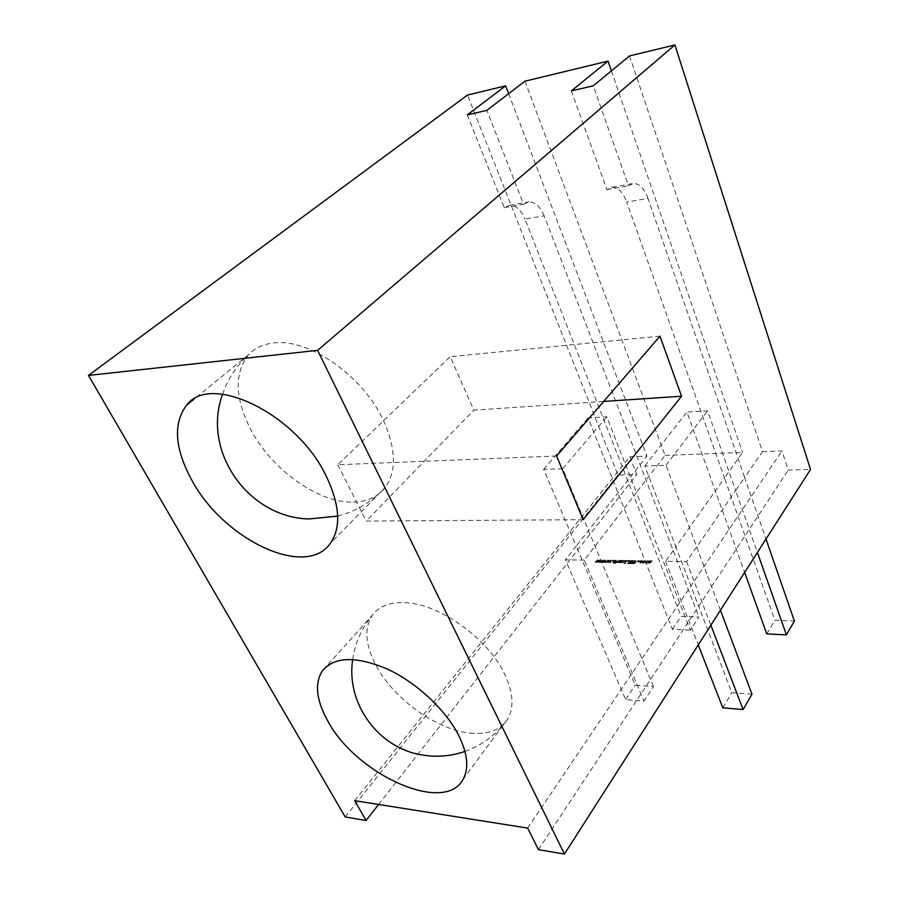 <?xml version="1.0" encoding="UTF-8"?>
<svg xmlns="http://www.w3.org/2000/svg" width="899" height="899" viewBox="0 0 899 899"><rect width="100%" height="100%" fill="white"/><g stroke="black" fill="none" stroke-linecap="round" stroke-linejoin="round"><path stroke-width="0.67" stroke-dasharray="4.5 3.37" d="M470.02 733.067C487.932 734.876 500.529 730.123 507.811 718.807C514.161 707.513 513.217 692.859 504.98 674.857C488.629 638.638 438.532 603.004 404.112 602.645C389.233 602.274 378.603 606.533 372.197 615.422C364.129 628.255 365.286 644.718 375.67 664.833C392.953 698.287 436.195 729.741 470.02 733.067M353.307 502.125C367.152 501.811 377.794 496.9 385.244 487.393C396.661 471.132 396.066 448.859 383.457 420.575C363.185 375.872 308.076 337.541 272.925 343.07C262.665 344.362 254.518 348.284 248.461 354.858C234.133 373.355 234.83 398.122 250.551 429.149C271.577 469.694 318.504 503.26 353.307 502.125M642.324 562.055L642.1 562.83L643.133 563.235L645.842 561.324L644.808 560.92L642.324 562.055L642.583 561.066L640.178 561.133L638.931 562.898L641.156 563.032L641.583 562.437L639.931 562.482L641.347 561.392L643.133 563.235M637.526 561.661L639.11 560.909L637.38 561.279L638.548 561.684M630.356 561.336L632.233 561.369L632.638 560.819L629.738 560.774L627.614 563.662L630.514 563.707L630.918 563.156L629.042 563.122L631.548 562.089L629.817 562.066L630.199 560.954L632.233 561.369M622.659 562.909L625.333 560.706L622.602 562.358L623.265 560.684L622.31 560.661L620.726 562.808L624.299 562.111M614.658 562.403L617.265 560.954L614.287 560.695L613.77 561.381L616.175 561.347L612.77 563.066L615.601 563.347L616.085 562.695L613.837 562.83L614.511 562.021L615.646 562.268M610.163 561.156L609.567 562.639L610.5 562.65L611.174 560.504L608.488 561.909L608.949 560.47L607.949 560.459L605.432 562.572L608.039 561.122L607.578 562.605L608.421 562.617L610.005 560.774L609.567 562.639M599.678 560.998L599.06 562.471L599.993 562.482L600.689 560.347L598.004 561.751L598.487 560.313L597.487 560.302L594.981 562.403L597.565 560.965L597.093 562.437L597.936 562.448L599.521 560.628L599.06 562.471M584.328 560.111L565.404 559.83L625.614 699.546L644.021 701.119L653.506 686.578L635.2 685.162L576.203 546.075L627.716 480.527L681.071 616.321L698.871 617.062L690.297 630.199L636.425 492.528L584.328 560.111L644.021 701.119M524.937 81.191L665.058 455.388L636.425 492.528L606.791 416.788L588.103 417.889L672.396 629.334L690.297 630.199M665.058 455.388L742.574 452.433L724.493 478.01L774.893 620.243L794.401 621.063M751.991 694.219L731.842 692.657L675.846 546.817L665.608 561.302L686.589 561.605L696.691 546.974L666.013 465.289L644.808 465.985L675.846 546.817L724.493 478.01L626.682 202.005L648.01 198.432L744.664 477.481L735.64 490.551L757.419 552.447M720.447 610.23L696.691 546.974L735.64 490.551L707.603 410.832L686.937 412.045L744.642 572.416M629.536 55.918L762.487 451.669L744.664 477.481L765.993 539.04M762.487 451.669L781.973 450.927L788.266 470.098L810.527 469.447M527.668 828.103L781.973 450.927M354.723 800.672L629.839 456.726L646.932 456.074L627.716 480.527L524.982 219.064L544.165 215.85L698.871 617.062M653.506 686.578L562.752 468.716L543.659 469.345L576.203 546.075L565.404 559.83M604.903 561.077L604.297 562.549L605.241 562.56L605.915 560.425L603.229 561.83L603.701 560.392L602.701 560.38L600.195 562.482L602.791 561.043L602.319 562.516L603.162 562.538L604.746 560.695L604.297 562.549M612.129 561.279L613.691 560.538L611.972 560.909L613.129 561.302M618.917 562.785L619.872 562.796L621.456 560.65L619.535 560.549L616.86 562.752L619.58 561.1L618.759 562.403L619.872 562.796M626.85 561.291L628.727 561.313L629.131 560.762L626.243 560.729L624.12 563.606L625.131 563.617L626.704 560.909L628.727 561.313M632.851 563.74L634.48 563.538L636.492 561.392L633.503 560.83L631.379 563.718L634.48 563.538M649.977 562.65L648.999 562.639L650.123 561.077L647.415 562.752L648.112 561.043L647.134 561.032L645.561 563.201L649.516 563.336L652.146 561.1L649.438 562.774M571.371 90.889L606.892 189.61L612.208 187.194C618.175 187.442 622.996 192.386 626.682 202.005M611.399 70.886L742.574 452.433M648.01 198.432C644.369 188.689 639.605 183.677 633.705 183.396L628.457 185.823L593.284 85.832M467.3 114.892L504.283 207.647L509.845 205.264C516.093 205.399 521.139 209.995 524.982 219.064M508.632 93.687L646.932 456.074M544.165 215.85C540.344 206.68 535.332 202.017 529.14 201.859L523.611 204.242L486.887 110.375M629.839 456.726L636.739 474.492L617.916 475.043L467.491 95.069M378.614 804.47L636.739 474.492M345.194 816.966L617.916 475.043M538.467 849.656L788.266 470.098M556.616 455.995L337.81 464.749L450.242 356.678L473.84 410.158L603.667 401.448M659.967 336.159L450.242 356.678M583.17 519.689L366.208 521.06L473.84 410.158M337.81 464.749L366.208 521.06M606.892 189.61L628.457 185.823M504.283 207.647L523.611 204.242M672.396 629.334L681.071 616.321M766.768 633.907L774.893 620.243M562.752 468.716L606.791 416.788M543.659 469.345L588.103 417.889M644.808 465.985L686.937 412.045M666.013 465.289L707.603 410.832M686.589 561.605L710.873 625.198M665.608 561.302L698.253 644.92M722.818 707.839L731.842 692.657M625.614 699.546L635.2 685.162M598.903 562.089L599.993 562.482M599.835 562.111L600.689 560.347M600.532 559.976L599.723 560.335M599.566 559.965L598.004 561.751M597.846 561.381L598.487 560.313M598.329 559.942L597.487 560.302M597.329 559.931L594.981 562.403M594.823 562.032L595.958 562.414M595.801 562.044L597.565 560.965M597.408 560.594L597.093 562.437M596.936 562.066L597.936 562.448M597.779 562.077L599.521 560.628M604.139 562.178L605.241 562.56M605.083 562.19L605.915 560.425M605.769 560.043L604.948 560.414M604.791 560.032L603.229 561.83M603.072 561.459L603.701 560.392M603.555 560.021L602.701 560.38M602.544 559.998L600.195 562.482M600.038 562.111L601.173 562.504M601.015 562.122L602.791 561.043M602.633 560.673L602.319 562.516M602.161 562.145L603.162 562.538M603.004 562.156L604.746 560.695M609.41 562.257L610.5 562.65M610.354 562.268L611.174 560.504M611.028 560.122L610.207 560.493M610.05 560.111L608.488 561.909M608.331 561.538L608.949 560.47M608.803 560.088L607.949 560.459M607.791 560.077L605.432 562.572M605.274 562.19L606.42 562.583M606.263 562.212L608.039 561.122M607.881 560.751L607.578 562.605M607.421 562.223L608.421 562.617M608.263 562.235L610.005 560.774M612.972 560.92L613.691 560.538M613.545 560.167L612.702 560.527M612.545 560.144L611.972 560.909M615.489 561.886L617.13 561.493M616.972 561.111L615.995 560.504M615.837 560.122L614.287 560.695M614.129 560.324L613.77 561.381M613.725 561.01L615.658 561.01M615.5 560.628L616.107 561.066M615.95 560.695L616.175 561.347M616.029 560.965L615.534 561.605M615.377 561.223L614.466 561.751M614.309 561.369L612.893 562.56M612.736 562.19L614.006 563.516M613.848 563.134L615.601 563.347M615.444 562.965L616.085 562.695M615.815 562.313L614.399 562.999M613.714 562.302L614.511 562.021M619.714 562.414L621.456 560.65M621.299 560.279L620.501 560.639M620.344 560.257L620.332 560.864M620.186 560.482L619.535 560.549M619.377 560.178L617.894 561.347M617.737 560.965L616.86 562.752M616.703 562.369L617.804 562.763M617.658 562.381L619.029 561.234M618.872 560.852L619.58 561.1M619.422 560.718L620.063 561.246M619.905 560.864L618.759 562.403M624.142 561.74L625.333 560.706M625.187 560.335L624.378 560.695M624.221 560.313L623.58 561.774M623.423 561.392L623.153 562.235M621.973 561.841L623.265 560.684M623.119 560.302L622.31 560.661M622.153 560.291L620.726 562.808M620.568 562.426L621.681 562.83M621.692 562.223L622.501 562.538M628.57 560.931L629.131 560.762M628.974 560.38L626.243 560.729M626.086 560.347L624.12 563.606M623.962 563.223L625.131 563.617M624.985 563.235L626.704 560.909M632.076 560.987L632.638 560.819M632.48 560.437L629.738 560.774M629.581 560.392L627.614 563.662M627.468 563.28L630.514 563.707M630.356 563.325L630.918 563.156M630.761 562.774L629.042 563.122M629.255 562.235L631.143 562.639M630.986 562.257L631.548 562.089M631.39 561.706L629.817 562.066M629.66 561.684L630.199 560.954M634.323 563.156L636.267 562.324M636.11 561.942L636.245 561.1M636.087 560.718L634.919 560.852M634.773 560.47L633.503 560.83M633.346 560.448L631.379 563.718M631.233 563.336L632.694 563.358M634.233 561.01L635.042 561.931L632.649 562.808L633.964 561.01L635.188 562.313L632.806 563.19L634.379 561.403M638.402 561.302L639.11 560.909M638.953 560.527L638.088 560.897M637.93 560.515L637.38 561.279M642.425 560.673L640.032 560.751L638.683 562.369L640.998 562.65L641.436 562.044L639.919 561.628L642.583 561.066M641.987 561.279L644.808 560.92M642.987 562.853L645.628 562.1M645.471 561.718L645.696 560.942L644.662 560.538M643.763 561.156L644.448 561.695L642.999 562.235L643.763 561.156L644.594 562.089L643.145 562.617L643.909 561.538M648.853 562.257L650.123 561.077M649.977 560.684L649.145 561.066M648.988 560.673L647.954 562.617M646.831 562.223L648.112 561.043M647.954 560.661L647.134 561.032M646.977 560.65L645.561 563.201M645.403 562.819L646.55 563.212M646.55 562.605L647.494 563.302M647.336 562.92L648.662 562.943M648.516 562.56L649.516 563.336M649.359 562.954L651.123 562.527M650.966 562.145L652.146 561.1M651.989 560.718L651.157 561.088M651.011 560.706L649.82 562.268M464.963 751.429C482.696 745.057 496.978 734.191 507.811 718.807L463.075 779.343M337.698 516.116C356.498 511.194 372.355 501.62 385.244 487.393L330.427 543.232M222.604 394.2C227.874 378.895 236.493 365.781 248.461 354.858L194.195 399.01M352.711 659.473C355.094 642.942 361.589 628.255 372.197 615.422L326.202 666.665M509.845 205.264L529.14 201.859M612.208 187.194L633.705 183.396"/><path stroke-width="1.35" d="M458.692 735.416C467.66 753.699 469.121 768.342 463.075 779.343C444.6 814.955 355.667 774.264 327.562 720.582C316.313 700.164 314.515 683.701 322.157 671.171C333.978 656.562 355.588 655.798 386.975 668.89C416.237 682.341 445.567 709.614 458.692 735.416M326.034 475.751C339.923 504.744 341.384 527.241 330.427 543.232C305.963 579.158 223.682 539.793 191.858 480.268C174.664 448.522 172.9 423.508 186.565 405.213C210.714 372.186 296.737 414.057 326.034 475.751M674.924 44.95L317.617 350.34L88.473 375.422L345.194 816.966L366.073 820.495L354.723 800.672L527.668 828.103L538.467 849.656L564.437 854.05L810.527 469.447L674.924 44.95L629.536 55.918L593.284 85.832L571.371 90.889L608.027 61.11L611.399 70.886M608.027 61.11L524.937 81.191L486.887 110.375L467.3 114.892L505.643 85.843L508.632 93.687M505.643 85.843L467.491 95.069L88.473 375.422M317.617 350.34L564.437 854.05M366.073 820.495L378.614 804.47M681.566 396.223L583.17 519.689L556.616 455.995L659.967 336.159L681.566 396.223L603.667 401.448M765.993 539.04L794.401 621.063L786.4 634.863L757.419 552.447M744.642 572.416L766.768 633.907L786.4 634.863M720.447 610.23L751.991 694.219L743.091 709.569L722.818 707.839L698.253 644.92M710.873 625.198L743.091 709.569M352.711 659.473C345.744 703.501 378.546 748.676 422.878 755.081C437.184 757.363 451.219 756.149 464.963 751.429M222.604 394.2C201.421 450.893 248.281 517.802 309.065 518.937L337.698 516.116M194.195 399.01L186.565 405.213M326.202 666.665L322.157 671.171"/></g></svg>
